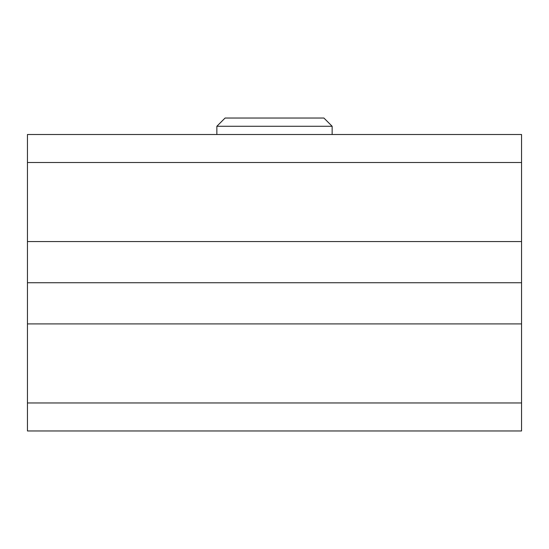 <?xml version="1.0" encoding="UTF-8"?>
<svg xmlns="http://www.w3.org/2000/svg" width="549" height="549" viewBox="0 0 549 549"><rect width="100%" height="100%" fill="white"/><g stroke="black" fill="none" stroke-linecap="round" stroke-linejoin="round"><path stroke-width="0.82" d="M521.55 162.504L27.45 162.504L27.45 134.505L521.55 134.505L521.55 282.735L27.45 282.735L27.45 430.965L521.55 430.965L521.55 402.966L27.45 402.966M27.45 162.504L27.45 282.735L521.55 282.735L521.55 323.91L27.45 323.91M521.55 323.91L521.55 402.966M521.55 241.56L27.45 241.56M216.855 126.27L332.145 126.27L323.91 118.035L225.09 118.035L216.855 126.27L216.855 134.505M332.145 126.27L332.145 134.505"/></g></svg>

